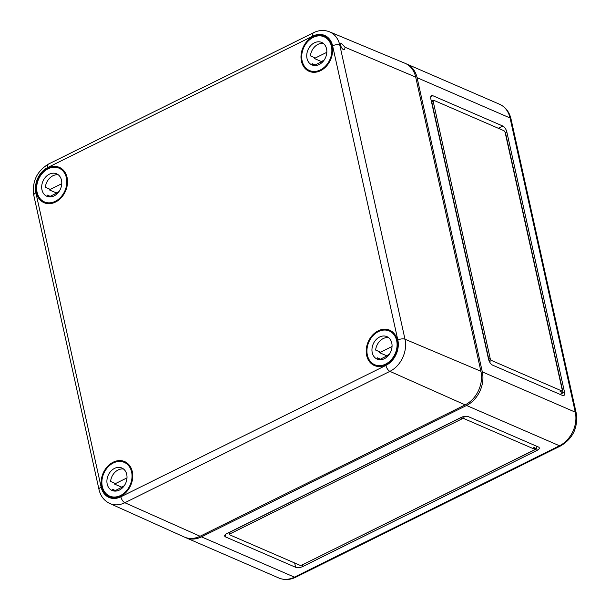 <?xml version="1.0" encoding="UTF-8"?>
<svg xmlns="http://www.w3.org/2000/svg" width="610" height="610" viewBox="0 0 610 610"><rect width="100%" height="100%" fill="white"/><g stroke="black" fill="none" stroke-linecap="round" stroke-linejoin="round"><path stroke-width="0.91" d="M185.196 537.402A26.253 20.549 -66.6 0 0 185.89 537.723A26.253 20.549 -66.6 0 0 201.475 536.861L466.536 405.475A26.253 20.549 -66.6 0 0 482.312 371.879L417.087 77.683A26.253 20.549 -66.6 0 0 406.603 63.974A26.253 20.549 -66.6 0 0 405.894 63.684M295.614 567.285L225.631 536.96A5.254 2.219 -12.5 0 1 224.694 536.022A5.254 2.219 -12.5 0 1 226.821 533.582L461.183 417.415A5.254 2.219 -12.5 0 1 468.366 416.645L538.348 446.97A5.254 2.219 -12.5 0 1 539.286 447.908A5.254 2.219 -12.5 0 1 537.158 450.34L302.796 566.515A5.254 2.219 -12.5 0 1 295.614 567.285L294.66 562.984M432.833 95.709A5.254 2.402 63.6 0 0 431.529 95.648A5.254 2.402 63.6 0 0 430.858 99.049L488.534 359.183A5.254 2.402 63.6 0 0 492.56 365.123L562.542 395.455A5.254 2.402 63.6 0 0 563.838 395.509A5.254 2.402 63.6 0 0 564.509 392.108L506.841 131.981A5.254 2.402 63.6 0 0 502.808 126.034L432.833 95.709L430.79 96.715M229.817 534.886A1.754 0.74 -12.5 0 1 229.505 534.573A1.754 0.74 -12.5 0 1 230.214 533.758L461.785 418.971A1.754 0.74 -12.5 0 1 464.187 418.719L534.162 449.044A1.754 0.74 -12.5 0 1 534.474 449.357A1.754 0.74 -12.5 0 1 533.765 450.165L302.194 564.951A1.754 0.74 -12.5 0 1 299.8 565.211L229.817 534.886M536.205 446.04L536.815 448.792L302.308 564.898M534.474 449.357L534.131 447.809A1.754 0.74 -12.5 0 0 533.819 447.496L536.815 448.792L537.158 450.34M462.891 416.76L463.844 417.164L464.187 418.719M229.208 533.216L228.323 532.835M229.505 534.573L229.162 533.026A1.754 0.74 -12.5 0 1 229.871 532.21L461.442 417.423A1.754 0.74 -12.5 0 1 463.844 417.164M559.988 394.35L563.114 392.802L560.117 391.498A1.754 0.801 63.6 0 0 560.544 391.521L561.94 390.827A1.754 0.801 63.6 0 0 562.168 389.691L505.179 132.66A1.754 0.801 63.6 0 0 503.837 130.677L433.862 100.353A1.754 0.801 63.6 0 0 433.428 100.33A1.754 0.801 63.6 0 0 433.207 101.466L490.188 358.497A1.754 0.801 63.6 0 0 491.53 360.479L561.505 390.804A1.754 0.801 63.6 0 0 561.94 390.827M564.509 392.108L563.114 392.802L505.446 132.667L506.841 131.981M432.543 100.764L431.102 100.139M433.428 100.33L432.032 101.024A1.754 0.801 63.6 0 0 431.811 102.16L488.793 359.191A1.754 0.801 63.6 0 0 490.135 361.173L488.991 360.678M431.178 100.482L432.216 100.932M345.062 47.26L340.929 42.967L340.609 45.384C341.608 48.403 342.927 49.867 344.558 49.761L345.062 47.26L415.692 77.081A26.253 20.549 -66.6 0 0 404.994 63.272L329.545 31.827C324.291 29.776 318.961 30.065 313.555 32.688A5.254 2.402 63.6 0 0 312.892 36.089L47.839 167.475A19.855 15.54 113.4 0 0 35.906 192.882L101.123 487.077A19.855 15.54 113.4 0 0 120.849 496.799A5.254 2.402 63.6 0 0 124.852 502.731L200.08 536.251A26.253 20.549 113.4 0 1 184.281 537.021L109.747 503.471C104.112 500.734 100.528 496.082 98.995 489.517A5.254 2.219 -12.5 0 1 101.123 487.077M120.849 496.799L385.901 365.421A5.254 2.402 63.6 0 0 389.904 371.353L465.133 404.872L200.08 536.251M415.692 77.081L480.909 371.276A26.253 20.549 -66.6 0 1 465.133 404.872M132.301 471.629A19.253 15.067 -66.6 0 0 124.715 461.617A19.253 15.067 -66.6 0 0 103.128 473.238A19.253 15.067 -66.6 0 0 109.403 496.944A19.253 15.067 -66.6 0 0 126.605 491.744A19.253 15.067 -66.6 0 0 132.301 471.629M397.354 340.243A19.253 15.067 -66.6 0 0 389.767 330.231A19.253 15.067 -66.6 0 0 368.181 341.859A19.253 15.067 -66.6 0 0 374.456 365.565A19.253 15.067 -66.6 0 0 391.658 360.358A19.253 15.067 -66.6 0 0 397.354 340.243M67.077 177.434A19.253 15.067 -66.6 0 0 59.49 167.422A19.253 15.067 -66.6 0 0 37.904 179.05A19.253 15.067 -66.6 0 0 44.179 202.749A19.253 15.067 -66.6 0 0 61.381 197.548A19.253 15.067 -66.6 0 0 67.077 177.434M332.13 46.055A19.253 15.067 -66.6 0 0 324.55 36.043A19.253 15.067 -66.6 0 0 302.964 47.664A19.253 15.067 -66.6 0 0 309.239 71.37A19.253 15.067 -66.6 0 0 326.434 66.17A19.253 15.067 -66.6 0 0 332.13 46.055M66.376 177.777A18.376 14.381 113.4 0 1 60.901 197.03A18.376 14.381 113.4 0 1 44.423 201.902A18.376 14.381 113.4 0 1 38.537 179.325A18.376 14.381 113.4 0 1 59.04 168.177A18.376 14.381 113.4 0 1 66.376 177.777M48.586 203.687A18.376 14.381 113.4 0 1 48.022 203.465L44.423 201.902M59.04 168.177L62.639 169.74A18.376 14.381 113.4 0 1 63.188 169.999M61.496 180.202A12.253 9.585 113.4 0 1 57.843 193.034A12.253 9.585 113.4 0 1 46.863 196.283A12.253 9.585 113.4 0 1 42.936 181.231A12.253 9.585 113.4 0 1 56.6 173.797A12.253 9.585 113.4 0 1 61.496 180.202M56.272 193.286A12.253 9.585 113.4 0 1 56.28 192.905L49.288 189.878A12.253 9.585 113.4 0 1 49.349 188.986L45.353 187.247A12.253 9.585 113.4 0 1 58.301 174.818M48.762 196.824A12.253 9.585 113.4 0 1 47.069 194.994L51.065 196.725A12.253 9.585 113.4 0 1 50.66 196.069L58.598 192.135M49.288 189.878L61.77 183.686M56.28 192.905L59.033 191.548M331.436 46.398A18.376 14.381 113.4 0 1 325.954 65.651A18.376 14.381 113.4 0 1 309.476 70.524A18.376 14.381 113.4 0 1 303.589 47.938A18.376 14.381 113.4 0 1 324.093 36.798A18.376 14.381 113.4 0 1 331.436 46.398M313.647 72.308A18.376 14.381 113.4 0 1 313.075 72.079L309.476 70.524M324.093 36.798L327.692 38.354A18.376 14.381 113.4 0 1 328.249 38.613M326.548 48.815A12.253 9.585 113.4 0 1 322.896 61.656A12.253 9.585 113.4 0 1 311.916 64.904A12.253 9.585 113.4 0 1 307.989 49.845A12.253 9.585 113.4 0 1 321.661 42.418A12.253 9.585 113.4 0 1 326.548 48.815M321.325 61.907A12.253 9.585 113.4 0 1 321.34 61.526L314.341 58.491A12.253 9.585 113.4 0 1 314.402 57.599L310.406 55.868A12.253 9.585 113.4 0 1 323.353 43.432M313.815 65.445A12.253 9.585 113.4 0 1 312.122 63.608L316.117 65.346A12.253 9.585 113.4 0 1 315.713 64.691L323.651 60.748M314.341 58.491L326.823 52.307M321.34 61.526L324.085 60.161M131.6 471.972A18.376 14.381 113.4 0 1 126.117 491.225A18.376 14.381 113.4 0 1 109.648 496.098A18.376 14.381 113.4 0 1 103.753 473.512A18.376 14.381 113.4 0 1 124.257 462.372A18.376 14.381 113.4 0 1 131.6 471.972M113.811 497.882A18.376 14.381 113.4 0 1 113.246 497.653L109.648 496.098M124.257 462.372L127.856 463.928A18.376 14.381 113.4 0 1 128.413 464.187M126.72 474.389A12.253 9.585 113.4 0 1 123.067 487.23A12.253 9.585 113.4 0 1 112.08 490.47A12.253 9.585 113.4 0 1 108.153 475.419A12.253 9.585 113.4 0 1 121.825 467.992A12.253 9.585 113.4 0 1 126.72 474.389M121.489 487.481A12.253 9.585 113.4 0 1 121.504 487.1L114.505 484.065A12.253 9.585 113.4 0 1 114.573 483.173L110.57 481.442A12.253 9.585 113.4 0 1 123.517 469.006M113.986 491.019A12.253 9.585 113.4 0 1 112.286 489.182L116.289 490.92A12.253 9.585 113.4 0 1 115.877 490.265L123.822 486.322M114.505 484.065L126.987 477.882M121.504 487.1L124.249 485.735M396.653 340.594A18.376 14.381 113.4 0 1 391.178 359.847A18.376 14.381 113.4 0 1 374.7 364.711A18.376 14.381 113.4 0 1 368.814 342.134A18.376 14.381 113.4 0 1 389.317 330.986A18.376 14.381 113.4 0 1 396.653 340.594M378.863 366.503A18.376 14.381 113.4 0 1 378.299 366.274L374.7 364.711M389.317 330.986L392.916 332.549A18.376 14.381 113.4 0 1 393.465 332.808M391.772 343.011A12.253 9.585 113.4 0 1 388.12 355.844A12.253 9.585 113.4 0 1 377.132 359.092A12.253 9.585 113.4 0 1 373.206 344.04A12.253 9.585 113.4 0 1 386.877 336.613A12.253 9.585 113.4 0 1 391.772 343.011M386.549 356.095A12.253 9.585 113.4 0 1 386.557 355.721L379.557 352.687A12.253 9.585 113.4 0 1 379.626 351.795L375.63 350.064A12.253 9.585 113.4 0 1 388.578 337.627M379.039 359.633A12.253 9.585 113.4 0 1 377.346 357.803L381.341 359.534A12.253 9.585 113.4 0 1 380.93 358.878L388.875 354.944M379.557 352.687L392.039 346.495M386.557 355.721L389.302 354.357M466.536 405.475L559.507 445.773L294.447 577.151L201.475 536.861M482.312 371.879L575.283 412.169A5.254 2.219 -12.5 0 1 576.221 413.107L511.005 118.919A5.254 2.219 -12.5 0 0 510.059 117.982L575.283 412.169A26.253 20.549 -66.6 0 1 559.507 445.773A5.254 2.402 63.6 0 0 560.811 445.826L295.751 577.212A5.254 2.402 63.6 0 1 294.447 577.151A26.253 20.549 113.4 0 1 278.861 578.013C284.39 580.255 290.024 579.988 295.751 577.212M417.087 77.683L510.059 117.982A26.253 20.549 -66.6 0 0 499.575 104.264C505.568 107.078 509.38 111.965 511.005 118.919M225.151 534.772L225.631 536.96M302.453 564.967L302.796 566.515M229.871 532.21L230.214 533.758M533.819 447.496L534.162 449.044M461.442 417.423L461.785 418.971M498.294 128.275L502.808 126.034M431.811 102.16L433.207 101.466M488.793 359.191L490.188 358.497M490.135 361.173L491.53 360.479M560.117 391.498L561.505 390.804M385.901 365.421A19.855 15.54 -66.6 0 0 397.834 340.006L332.61 45.811A5.254 2.219 -12.5 0 1 339.77 45.026A25.109 19.65 -66.6 0 0 329.545 31.827M397.834 340.006A5.254 2.219 -12.5 0 1 404.994 339.221L339.77 45.026L340.609 45.384M98.995 489.517L33.779 195.322A5.254 2.219 -12.5 0 1 35.906 192.882M33.779 195.322C31.926 181.612 36.836 171.196 48.503 164.067A5.254 2.402 63.6 0 0 47.839 167.475M480.909 371.276L404.994 339.221A25.109 19.65 -66.6 0 1 389.904 371.353L124.852 502.731A25.109 19.65 113.4 0 1 109.747 503.471M332.61 45.811A19.855 15.54 -66.6 0 0 312.892 36.089M406.603 63.974L499.575 104.264M278.861 578.013L185.89 537.723M576.221 413.107C578.158 427.465 573.019 438.369 560.811 445.826M48.503 164.067L313.555 32.688"/></g></svg>
